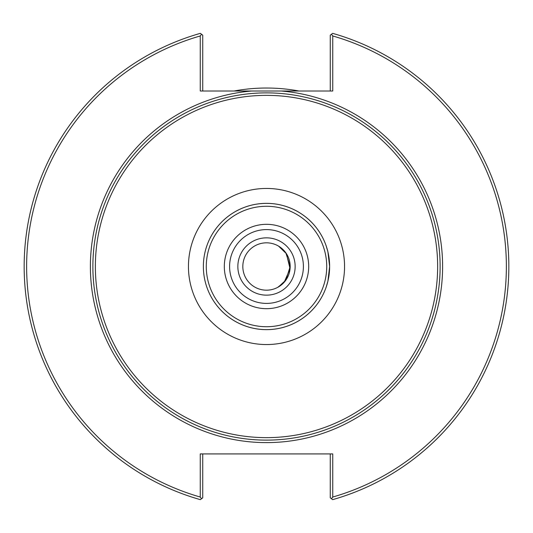 <?xml version="1.0" encoding="UTF-8"?>
<svg xmlns="http://www.w3.org/2000/svg" width="533" height="533" viewBox="0 0 533 533"><rect width="100%" height="100%" fill="white"/><g stroke="black" fill="none" stroke-linecap="round" stroke-linejoin="round"><path stroke-width="0.8" d="M326.636 285.735A63.134 63.134 0 0 0 329.634 266.5L327.895 251.763L326.103 245.666A63.134 63.134 0 0 0 203.366 266.5A63.134 63.134 0 0 0 326.103 287.334L327.895 281.237L329.634 266.5A63.134 63.134 0 0 0 326.636 247.265M278.526 286.894L285.861 280.125L290.179 266.5L285.861 252.875L278.526 246.106L286.394 253.661L290.065 268.745L284.202 282.224L277.746 287.334M440.125 266.5A173.625 173.625 0 0 0 266.5 92.875A173.625 173.625 0 0 0 92.875 266.5A173.625 173.625 0 0 0 266.5 440.125A173.625 173.625 0 0 0 440.125 266.5A173.625 173.625 0 0 0 266.5 92.875A173.625 173.625 0 0 0 92.875 266.5A173.625 173.625 0 0 0 266.5 440.125A173.625 173.625 0 0 0 440.125 266.5A173.625 173.625 0 0 0 266.5 92.875A173.625 173.625 0 0 0 92.875 266.5A173.625 173.625 0 0 0 266.5 440.125A173.625 173.625 0 0 0 440.125 266.5M281.251 91.01L251.749 91.01A176.11 176.11 0 0 0 90.663 276.341A176.11 176.11 0 0 0 271.424 442.543A176.11 176.11 0 0 0 442.61 266.5A176.11 176.11 0 0 0 281.251 91.01L332.745 91.01L332.745 35.964L331.459 34.259L330.26 35.171L330.26 91.01M331.459 34.259L332.652 33.352A242.355 242.355 0 0 1 332.652 499.648L331.459 498.741L332.745 497.036L332.745 453.923L200.255 453.923L200.255 497.036L201.541 498.741L200.348 499.648A242.355 242.355 0 0 1 200.348 33.352L201.541 34.259L200.255 35.964L200.255 91.01L251.749 91.01M202.74 91.01L202.74 35.171L201.541 34.259M200.255 35.964A239.863 239.863 0 0 0 200.255 497.036M332.745 497.036A239.863 239.863 0 0 0 332.745 35.964M330.26 453.923L330.26 497.829L331.459 498.741M201.541 498.741L202.74 497.829L202.74 453.923M298.98 91.01A178.468 178.468 0 0 0 234.02 91.01M329.634 266.5A63.134 63.134 0 0 0 266.5 203.366A63.134 63.134 0 0 0 203.366 266.5A63.134 63.134 0 0 0 266.5 329.634A63.134 63.134 0 0 0 329.634 266.5A63.134 63.134 0 0 0 266.5 203.366A63.134 63.134 0 0 0 203.366 266.5A63.134 63.134 0 0 0 266.5 329.634A63.134 63.134 0 0 0 329.634 266.5M266.5 290.179A23.679 23.679 0 0 0 290.179 266.5A23.679 23.679 0 0 0 266.5 242.821A23.679 23.679 0 0 0 242.821 266.5A23.679 23.679 0 0 0 266.5 290.179M266.5 437.64A171.14 171.14 0 0 1 95.36 266.5A171.14 171.14 0 0 1 266.5 95.36A171.14 171.14 0 0 1 437.64 266.5A171.14 171.14 0 0 1 266.5 437.64M266.5 344.551A78.051 78.051 0 0 0 344.551 266.5A78.051 78.051 0 0 0 266.5 188.449A78.051 78.051 0 0 0 188.449 266.5A78.051 78.051 0 0 0 266.5 344.551M266.5 326.722A60.222 60.222 0 0 0 326.722 266.5A60.222 60.222 0 0 0 266.5 206.278A60.222 60.222 0 0 0 206.278 266.5A60.222 60.222 0 0 0 266.5 326.722M266.5 308.68A42.18 42.18 0 0 0 308.68 266.5A42.18 42.18 0 0 0 266.5 224.32A42.18 42.18 0 0 0 224.32 266.5A42.18 42.18 0 0 0 266.5 308.68M266.5 303.404A36.904 36.904 0 0 0 303.404 266.5A36.904 36.904 0 0 0 266.5 229.596A36.904 36.904 0 0 0 229.596 266.5A36.904 36.904 0 0 0 266.5 303.404M266.5 295.149A28.649 28.649 0 0 0 295.149 266.5A28.649 28.649 0 0 0 266.5 237.851A28.649 28.649 0 0 0 237.851 266.5A28.649 28.649 0 0 0 266.5 295.149"/></g></svg>
